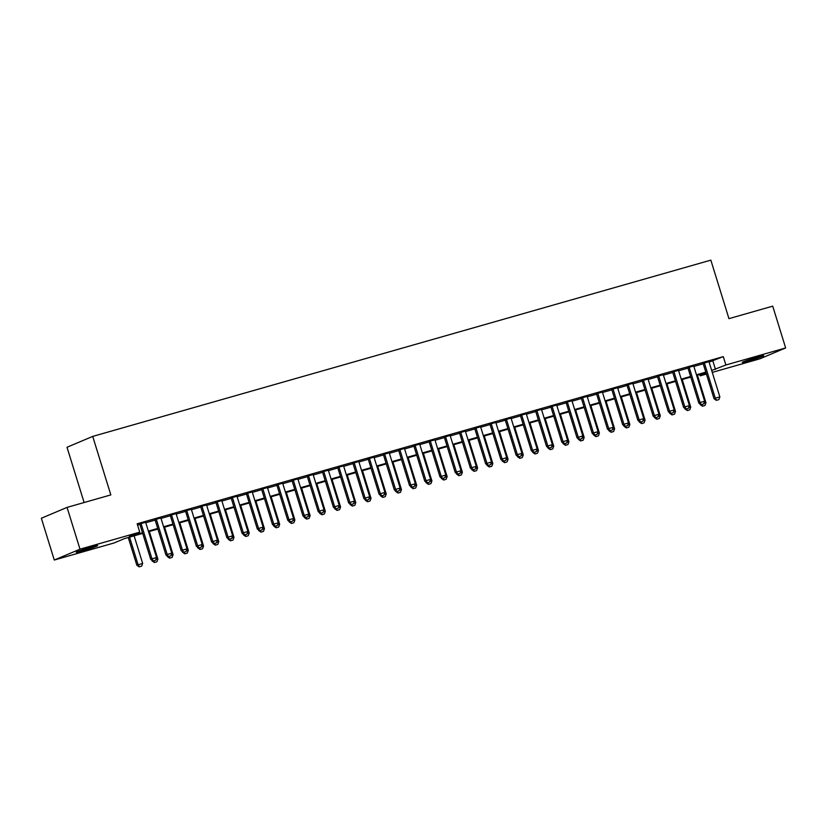 <?xml version="1.0" encoding="UTF-8"?>
<svg xmlns="http://www.w3.org/2000/svg" width="827" height="827" viewBox="0 0 827 827"><rect width="100%" height="100%" fill="white"/><g stroke="black" fill="none" stroke-linecap="round" stroke-linejoin="round"><path stroke-width="1.24" d="M91.373 547.081A11.206 0.527 -17.2 0 1 97.638 545.644A11.206 0.527 -17.2 0 1 82.483 550.844A11.206 0.527 -17.2 0 1 76.218 552.281A11.206 0.527 -17.2 0 1 91.373 547.081M757.449 357.14A11.206 0.527 -17.2 0 1 763.714 355.693A11.206 0.527 -17.2 0 1 748.559 360.892A11.206 0.527 -17.2 0 1 742.295 362.329A11.206 0.527 -17.2 0 1 757.449 357.14M84.116 502.527L67.008 447.262L92.717 436.408L710.838 260.143L728.949 318.643L772.718 306.155L785.65 347.94L759.941 358.794L712.274 372.388M706.413 374.062L700.19 375.84L706.175 373.308M699.787 374.528L700.19 375.84M142.689 533.394L124.463 538.594L114.043 542.988L54.282 560.034L79.992 549.18L139.742 532.143L129.322 536.537L142.502 532.784M79.992 549.18L67.059 507.396L41.35 518.25L54.282 560.034M145.635 522.292L139.773 523.967M160.862 517.95L155 519.625M176.089 513.608L170.217 515.283M191.316 509.267L185.444 510.941M206.533 504.925L200.672 506.6M221.76 500.583L215.899 502.258M236.987 496.241L231.115 497.916M252.214 491.9L246.343 493.574M267.431 487.558L261.57 489.233M282.658 483.216L276.797 484.891M297.885 478.874L292.024 480.549M313.113 474.533L307.241 476.207M328.34 470.191L322.468 471.866M343.556 465.849L337.695 467.524M358.784 461.507L352.922 463.182M374.011 457.166L368.139 458.84M389.238 452.824L383.366 454.499M404.455 448.482L398.593 450.157M419.682 444.14L413.82 445.815M434.909 439.799L429.037 441.473M450.136 435.457L444.264 437.132M465.353 431.115L459.492 432.79M480.58 426.773L474.719 428.448M495.807 422.432L489.935 424.106M511.034 418.09L505.163 419.765M526.251 413.748L520.39 415.423M541.478 409.406L535.617 411.081M556.705 405.065L550.834 406.739M571.933 400.723L566.061 402.398M587.149 396.381L581.288 398.056M602.376 392.039L596.515 393.714M617.604 387.698L611.732 389.372M632.831 383.356L626.959 385.031M648.048 379.014L642.186 380.689M663.275 374.672L657.413 376.347M678.502 370.331L672.63 372.005M693.729 365.989L687.857 367.664M709.09 362.112L723.305 356.623L137.158 523.78L139.742 532.143M137.561 525.093L139.918 524.421M145.779 522.747L155.135 520.08M161.007 518.405L170.362 515.738M176.234 514.063L185.589 511.396M191.45 509.721L200.816 507.054M206.678 505.38L216.033 502.713M221.905 501.038L231.26 498.371M237.132 496.696L246.487 494.029M252.349 492.354L261.714 489.687M267.576 488.013L276.931 485.346M282.803 483.671L292.158 481.004M298.03 479.329L307.386 476.662M313.257 474.987L322.613 472.32M328.474 470.646L337.84 467.979M343.701 466.304L353.057 463.637M358.928 461.962L368.284 459.295M374.155 457.62L383.511 454.953M389.372 453.279L398.738 450.612M404.599 448.937L413.955 446.27M419.827 444.595L429.182 441.928M435.054 440.253L444.409 437.586M450.27 435.912L459.636 433.245M465.498 431.57L474.853 428.903M480.725 427.228L490.08 424.561M495.952 422.886L505.307 420.219M511.169 418.545L520.534 415.878M526.396 414.203L535.751 411.536M541.623 409.861L550.978 407.194M556.85 405.519L566.206 402.852M572.067 401.178L581.433 398.511M587.294 396.836L596.649 394.169M602.521 392.494L611.877 389.827M617.748 388.152L627.104 385.485M632.965 383.811L642.331 381.144M648.192 379.469L657.548 376.802M663.419 375.127L672.775 372.46M678.647 370.785L688.002 368.118M693.863 366.454L703.229 363.777M708.946 361.647L703.084 363.322M67.059 507.396L110.828 494.908L92.717 436.408M723.305 356.623L725.889 364.986L785.65 347.94M711.675 370.465L725.889 364.986M148.364 531.11L157.73 528.443M163.591 526.768L172.946 524.101M178.818 522.426L188.174 519.759M194.045 518.084L203.401 515.417M209.262 513.743L218.628 511.076M224.489 509.401L233.845 506.734M239.716 505.059L249.072 502.392M254.943 500.717L264.299 498.05M270.16 496.376L279.526 493.709M285.387 492.034L294.753 489.367M300.615 487.692L309.97 485.025M315.842 483.35L325.197 480.683M331.069 479.009L340.424 476.342M346.286 474.667L355.651 472M361.513 470.325L370.868 467.658M376.74 465.983L386.095 463.316M391.967 461.642L401.322 458.975M407.184 457.3L416.55 454.633M422.411 452.958L431.766 450.291M437.638 448.616L446.993 445.949M452.865 444.275L462.221 441.608M468.082 439.933L477.448 437.266M483.309 435.591L492.665 432.924M498.536 431.249L507.892 428.582M513.763 426.908L523.119 424.241M528.98 422.566L538.346 419.899M544.207 418.224L553.563 415.557M559.434 413.882L568.79 411.215M574.662 409.541L584.017 406.874M589.878 405.199L599.244 402.532M605.106 400.857L614.461 398.19M620.333 396.515L629.688 393.848M635.56 392.174L644.915 389.507M650.777 387.832L660.142 385.165M666.004 383.49L675.359 380.823M681.231 379.148L690.586 376.481M696.458 374.807L705.813 372.14M706 372.75L696.644 375.417M690.772 377.091L681.417 379.758M675.556 381.433L666.19 384.1M660.328 385.775L650.973 388.442M645.101 390.117L635.746 392.784M629.874 394.458L620.519 397.125M614.657 398.8L605.292 401.467M599.43 403.142L590.075 405.809M584.203 407.484L574.848 410.151M568.976 411.825L559.621 414.492M553.759 416.167L544.393 418.834M538.532 420.509L529.177 423.176M523.305 424.851L513.949 427.518M508.078 429.192L498.722 431.859M492.861 433.534L483.495 436.201M477.634 437.876L468.278 440.543M462.407 442.218L453.051 444.885M447.18 446.559L437.824 449.226M431.963 450.901L422.597 453.568M416.736 455.243L407.38 457.91M401.508 459.585L392.153 462.252M386.281 463.926L376.926 466.593M371.065 468.268L361.699 470.935M355.837 472.61L346.482 475.277M340.61 476.952L331.255 479.619M325.383 481.293L316.028 483.96M310.166 485.635L300.801 488.302M294.939 489.977L285.584 492.644M279.712 494.319L270.357 496.986M264.485 498.66L255.13 501.327M249.268 503.002L239.902 505.669M234.041 507.344L224.686 510.011M218.814 511.686L209.458 514.353M203.587 516.027L194.231 518.694M188.37 520.369L179.004 523.036M173.143 524.711L163.787 527.378M157.916 529.053L148.56 531.72M712.884 361.027L715.469 369.38M716.585 400.268L718.87 399.617L716.585 400.268L715.293 398.2L714.042 398.728L703.012 363.105M708.884 361.43L719.862 396.898L715.293 398.2L704.315 362.733M718.87 399.617L719.862 396.898M714.042 398.728L716.378 400.351M703.86 403.359L705.969 402.759L697.43 375.189M702.485 406.222L704.976 405.478L702.485 406.222L700.149 404.589L700.686 404.362M699.911 403.824L700.149 404.589M701.699 404.537L702.692 406.129M705.969 402.759L704.976 405.478M701.358 404.61L703.643 403.958L701.358 404.61L700.066 402.542L698.815 403.069L687.795 367.446M693.657 365.772L704.635 401.24L700.066 402.542L689.087 367.074M703.643 403.958L704.635 401.24M698.815 403.069L701.151 404.692M686.141 408.952L688.426 408.3L686.141 408.952L684.849 406.884L683.598 407.411L672.568 371.788M678.429 370.114L689.408 405.581L684.849 406.884L673.871 371.416M688.426 408.3L689.408 405.581M683.598 407.411L685.924 409.034M670.914 413.293L673.199 412.642L670.914 413.293L669.622 411.226L668.371 411.753L657.341 376.13M663.213 374.455L674.191 409.923L669.622 411.226L658.643 375.758M673.199 412.642L674.191 409.923M668.371 411.753L670.707 413.376M655.687 417.635L657.972 416.984L655.687 417.635L654.395 415.567L653.144 416.095L642.114 380.472M647.986 378.797L658.964 414.265L654.395 415.567L643.416 380.1M657.972 416.984L658.964 414.265M653.144 416.095L655.48 417.718M688.633 407.701L690.741 407.101L682.213 379.531M687.258 410.564L689.749 409.82L687.258 410.564L684.921 408.931L685.459 408.703M684.684 408.166L684.921 408.931M686.472 408.879L687.464 410.471M690.741 407.101L689.749 409.82M673.416 412.042L675.514 411.443L666.986 383.873M672.031 414.906L674.522 414.162L672.031 414.906L669.694 413.273L670.232 413.045M669.467 412.508L669.694 413.273M671.245 413.221L672.248 414.813M675.514 411.443L674.522 414.162M658.189 416.384L660.297 415.785L651.759 388.214M656.814 419.248L659.305 418.503L656.814 419.248L654.477 417.614L655.005 417.387M654.24 416.849L654.477 417.614M656.018 417.563L657.02 419.155M660.297 415.785L659.305 418.503M642.961 420.726L645.07 420.126L636.532 392.556M641.587 423.589L644.078 422.845L641.587 423.589L639.25 421.956L639.788 421.729M639.013 421.191L639.25 421.956M640.801 421.904L641.793 423.496M645.07 420.126L644.078 422.845M640.46 421.977L642.744 421.325L640.46 421.977L639.168 419.909L637.917 420.436L626.897 384.813M632.758 383.139L643.737 418.607L639.168 419.909L628.189 384.441M642.744 421.325L643.737 418.607M637.917 420.436L640.253 422.059M627.734 425.068L629.843 424.468L621.315 396.898M626.359 427.931L628.851 427.187L626.359 427.931L624.023 426.298L624.561 426.07M623.785 425.533L624.023 426.298M625.574 426.246L626.566 427.838M629.843 424.468L628.851 427.187M625.243 426.318L627.528 425.667L625.243 426.318L623.94 424.251L622.7 424.778L611.67 389.155M617.531 387.481L628.51 422.948L623.94 424.251L612.972 388.783M627.528 425.667L628.51 422.948M622.7 424.778L625.026 426.401M612.518 429.409L614.616 428.81L606.088 401.24M611.132 432.273L613.624 431.529L611.132 432.273L608.796 430.64L609.334 430.412M608.569 429.875L608.796 430.64M610.347 430.588L611.349 432.18M614.616 428.81L613.624 431.529M610.016 430.66L612.3 430.009L610.016 430.66L608.724 428.593L607.473 429.12L596.443 393.497M602.314 391.822L613.293 427.29L608.724 428.593L597.745 393.125M612.3 430.009L613.293 427.29M607.473 429.12L609.809 430.743M597.29 433.751L599.389 433.152L590.86 405.581M595.916 436.615L598.407 435.87L595.916 436.615L593.579 434.981L594.106 434.754M593.341 434.216L593.579 434.981M595.12 434.93L596.122 436.522M599.389 433.152L598.407 435.87M594.789 435.002L597.073 434.351L594.789 435.002L593.497 432.935L592.246 433.462L581.216 397.839M587.087 396.164L598.066 431.632L593.497 432.935L582.518 397.467M597.073 434.351L598.066 431.632M592.246 433.462L594.582 435.085M582.063 438.093L584.172 437.493L575.633 409.923M580.688 440.956L583.18 440.212L580.688 440.956L578.352 439.323L578.89 439.096M578.114 438.558L578.352 439.323M579.903 439.271L580.895 440.863M584.172 437.493L583.18 440.212M579.562 439.344L581.846 438.692L579.562 439.344L578.269 437.276L577.019 437.803L565.999 402.18M571.86 400.506L582.839 435.974L578.269 437.276L567.291 401.808M581.846 438.692L582.839 435.974M577.019 437.803L579.355 439.426M566.836 442.435L568.945 441.835L560.417 414.265M565.461 445.298L567.953 444.554L565.461 445.298L563.125 443.665L563.663 443.437M562.887 442.9L563.125 443.665M564.676 443.613L565.668 445.205M568.945 441.835L567.953 444.554M564.345 443.685L566.619 443.034L564.345 443.685L563.042 441.618L561.791 442.145L550.772 406.522M556.633 404.848L567.611 440.315L563.042 441.618L552.064 406.15M566.619 443.034L567.611 440.315M561.791 442.145L564.128 443.768M551.619 446.776L553.718 446.177L545.189 418.607M550.234 449.64L552.725 448.896L550.234 449.64L547.898 448.007L548.435 447.779M547.67 447.242L547.898 448.007M549.448 447.955L550.451 449.547M553.718 446.177L552.725 448.896M549.118 448.027L551.402 447.376L549.118 448.027L547.825 445.96L546.575 446.487L535.545 410.864M541.416 409.189L552.395 444.657L547.825 445.96L536.847 410.492M551.402 447.376L552.395 444.657M546.575 446.487L548.911 448.11M536.392 451.118L538.491 450.519L529.962 422.948M535.017 453.982L537.509 453.237L535.017 453.982L532.681 452.348L533.208 452.121M532.443 451.583L532.681 452.348M534.221 452.297L535.224 453.889M538.491 450.519L537.509 453.237M533.891 452.369L536.175 451.718L533.891 452.369L532.598 450.301L531.347 450.829L520.317 415.206M526.189 413.531L537.168 448.999L532.598 450.301L521.62 414.834M536.175 451.718L537.168 448.999M531.347 450.829L533.684 452.452M521.165 455.46L523.274 454.86L514.735 427.29M519.79 458.323L522.282 457.579L519.79 458.323L517.454 456.69L517.991 456.463M517.216 455.925L517.454 456.69M519.005 456.638L519.997 458.23M523.274 454.86L522.282 457.579M518.663 456.711L520.948 456.059L518.663 456.711L517.371 454.643L516.12 455.17L505.101 419.547M510.962 417.873L521.94 453.341L517.371 454.643L506.393 419.175M520.948 456.059L521.94 453.341M516.12 455.17L518.457 456.793M505.938 459.802L508.047 459.202L499.508 431.632M504.563 462.665L507.054 461.921L504.563 462.665L502.227 461.032L502.764 460.804M501.989 460.267L502.227 461.032M503.777 460.98L504.77 462.572M508.047 459.202L507.054 461.921M503.447 461.052L505.721 460.401L503.447 461.052L502.144 458.985L500.893 459.512L489.873 423.889M495.735 422.215L506.713 457.682L502.144 458.985L491.166 423.517M505.721 460.401L506.713 457.682M500.893 459.512L503.229 461.135M490.721 464.143L492.82 463.544L484.291 435.974M489.336 467.007L491.827 466.263L489.336 467.007L487 465.374L487.537 465.146M486.772 464.609L487 465.374M488.55 465.322L489.543 466.914M492.82 463.544L491.827 466.263M488.219 465.394L490.504 464.743L488.219 465.394L486.927 463.327L485.676 463.854L474.646 428.231M480.518 426.556L491.496 462.024L486.927 463.327L475.949 427.859M490.504 464.743L491.496 462.024M485.676 463.854L488.013 465.477M475.494 468.485L477.592 467.886L469.064 440.315M474.119 471.349L476.61 470.604L474.119 471.349L471.783 469.715L472.31 469.488M471.545 468.95L471.783 469.715M473.323 469.664L474.326 471.256M477.592 467.886L476.61 470.604M472.992 469.736L475.277 469.085L472.992 469.736L471.7 467.668L470.449 468.196L459.419 432.573M465.291 430.898L476.269 466.366L471.7 467.668L460.722 432.201M475.277 469.085L476.269 466.366M470.449 468.196L472.786 469.819M460.267 472.827L462.376 472.227L453.837 444.657M458.892 475.69L461.383 474.946L458.892 475.69L456.556 474.057L457.093 473.83M456.318 473.292L456.556 474.057M458.106 474.005L459.099 475.597M462.376 472.227L461.383 474.946M457.765 474.078L460.05 473.426L457.765 474.078L456.473 472.01L455.222 472.537L444.202 436.914M450.064 435.24L461.042 470.708L456.473 472.01L445.495 436.542M460.05 473.426L461.042 470.708M455.222 472.537L457.558 474.16M445.04 477.169L447.149 476.569L438.61 448.999M443.665 480.032L446.156 479.288L443.665 480.032L441.329 478.399L441.866 478.171M441.091 477.634L441.329 478.399M442.879 478.347L443.872 479.939M447.149 476.569L446.156 479.288M442.548 478.419L444.823 477.768L442.548 478.419L441.246 476.352L439.995 476.879L428.975 441.256M434.837 439.582L445.815 475.049L441.246 476.352L430.267 440.884M444.823 477.768L445.815 475.049M439.995 476.879L442.331 478.502M429.823 481.51L431.921 480.911L423.393 453.341M428.438 484.374L430.929 483.63L428.438 484.374L426.101 482.741L426.639 482.513M425.874 481.976L426.101 482.741M427.652 482.689L428.644 484.281M431.921 480.911L430.929 483.63M427.321 482.761L429.606 482.11L427.321 482.761L426.029 480.694L424.778 481.221L413.748 445.598M419.62 443.923L430.588 479.391L426.029 480.694L415.051 445.226M429.606 482.11L430.588 479.391M424.778 481.221L427.114 482.844M414.596 485.852L416.694 485.253L408.166 457.682M413.221 488.716L415.712 487.971L413.221 488.716L410.885 487.082L411.412 486.855M410.647 486.317L410.885 487.082M412.425 487.031L413.428 488.623M416.694 485.253L415.712 487.971M412.094 487.103L414.379 486.452L412.094 487.103L410.802 485.035L409.551 485.563L398.521 449.94M404.393 448.265L415.371 483.733L410.802 485.035L399.823 449.568M414.379 486.452L415.371 483.733M409.551 485.563L411.887 487.186M399.369 490.194L401.477 489.594L392.939 462.024M397.994 493.057L400.485 492.313L397.994 493.057L395.657 491.424L396.195 491.197M395.42 490.659L395.657 491.424M397.208 491.372L398.2 492.964M401.477 489.594L400.485 492.313M396.867 491.445L399.152 490.793L396.867 491.445L395.575 489.377L394.324 489.904L383.294 454.281M389.166 452.607L400.144 488.075L395.575 489.377L384.596 453.909M399.152 490.793L400.144 488.075M394.324 489.904L396.66 491.527M384.142 494.536L386.25 493.936L377.712 466.366M382.767 497.399L385.258 496.655L382.767 497.399L380.43 495.766L380.968 495.538M380.193 495.001L380.43 495.766M381.981 495.714L382.973 497.306M386.25 493.936L385.258 496.655M381.65 495.786L383.924 495.135L381.65 495.786L380.348 493.719L379.097 494.246L368.077 458.623M373.938 456.949L384.917 492.416L380.348 493.719L369.369 458.251M383.924 495.135L384.917 492.416M379.097 494.246L381.433 495.869M368.925 498.877L371.023 498.278L362.495 470.708M367.539 501.741L370.031 500.997L367.539 501.741L365.203 500.108L365.741 499.88M364.976 499.343L365.203 500.108M366.754 500.056L367.746 501.648M371.023 498.278L370.031 500.997M366.423 500.128L368.708 499.477L366.423 500.128L365.131 498.061L363.88 498.588L352.85 462.965M358.711 461.29L369.69 496.758L365.131 498.061L354.152 462.593M368.708 499.477L369.69 496.758M363.88 498.588L366.216 500.211M353.698 503.219L355.796 502.62L347.268 475.049M352.323 506.083L354.814 505.338L352.323 506.083L349.986 504.449L350.514 504.222M349.749 503.684L349.986 504.449M351.527 504.398L352.529 505.99M355.796 502.62L354.814 505.338M351.196 504.47L353.48 503.819L351.196 504.47L349.904 502.402L348.653 502.93L337.623 467.307M343.494 465.632L354.473 501.1L349.904 502.402L338.925 466.935M353.48 503.819L354.473 501.1M348.653 502.93L350.989 504.553M338.47 507.561L340.579 506.961L332.04 479.391M337.096 510.424L339.587 509.68L337.096 510.424L334.759 508.791L335.297 508.564M334.522 508.026L334.759 508.791M336.31 508.739L337.302 510.331M340.579 506.961L339.587 509.68M335.969 508.812L338.253 508.16L335.969 508.812L334.677 506.744L333.426 507.271L322.396 471.648M328.267 469.974L339.246 505.442L334.677 506.744L323.698 471.276M338.253 508.16L339.246 505.442M333.426 507.271L335.762 508.894M323.243 511.903L325.352 511.303L316.813 483.733M321.868 514.766L324.36 514.022L321.868 514.766L319.532 513.133L320.07 512.905M319.294 512.368L319.532 513.133M321.083 513.081L322.075 514.673M325.352 511.303L324.36 514.022M320.742 513.153L323.026 512.502L320.742 513.153L319.449 511.086L318.199 511.613L307.179 475.99M313.04 474.316L324.019 509.783L319.449 511.086L308.471 475.618M323.026 512.502L324.019 509.783M318.199 511.613L320.535 513.236M308.026 516.244L310.125 515.645L301.597 488.075M306.641 519.108L309.133 518.364L306.641 519.108L304.305 517.475L304.843 517.247M304.078 516.71L304.305 517.475M305.856 517.423L306.848 519.015M310.125 515.645L309.133 518.364M305.525 517.495L307.809 516.844L305.525 517.495L304.233 515.428L302.982 515.955L291.952 480.332M297.813 478.657L308.791 514.125L304.233 515.428L293.254 479.96M307.809 516.844L308.791 514.125M302.982 515.955L305.318 517.578M292.799 520.586L294.898 519.987L286.369 492.416M291.424 523.45L293.916 522.705L291.424 523.45L289.088 521.816L289.615 521.589M288.85 521.051L289.088 521.816M290.628 521.765L291.631 523.357M294.898 519.987L293.916 522.705M290.298 521.827L292.582 521.175L290.298 521.827L289.005 519.769L287.755 520.297L276.725 484.674M282.596 482.999L293.575 518.467L289.005 519.769L278.027 484.302M292.582 521.175L293.575 518.467M287.755 520.297L290.091 521.92M277.572 524.928L279.681 524.328L271.142 496.758M276.197 527.791L278.689 527.047L276.197 527.791L273.861 526.158L274.399 525.931M273.623 525.393L273.861 526.158M275.412 526.106L276.404 527.698M279.681 524.328L278.689 527.047M275.071 526.168L277.355 525.517L275.071 526.168L273.778 524.111L272.528 524.638L261.497 489.015M267.369 487.341L278.348 522.809L273.778 524.111L262.8 488.643M277.355 525.517L278.348 522.809M272.528 524.638L274.864 526.261M262.345 529.27L264.454 528.67L255.915 501.1M260.97 532.123L263.462 531.389L260.97 532.123L258.634 530.5L259.171 530.272M258.396 529.735L258.634 530.5M260.185 530.448L261.177 532.04M264.454 528.67L263.462 531.389M259.843 530.51L262.128 529.859L259.843 530.51L258.551 528.453L257.3 528.98L246.281 493.357M252.142 491.683L263.12 527.15L258.551 528.453L247.573 492.985M262.128 529.859L263.12 527.15M257.3 528.98L259.637 530.603M247.128 533.611L249.227 533.012L240.698 505.442M245.743 536.465L248.234 535.731L245.743 536.465L243.407 534.842L243.944 534.614M243.169 534.077L243.407 534.842M244.957 534.79L245.95 536.382M249.227 533.012L248.234 535.731M244.627 534.852L246.911 534.201L244.627 534.852L243.334 532.795L242.084 533.322L231.053 497.699M236.915 496.024L247.893 531.492L243.334 532.795L232.356 497.327M246.911 534.201L247.893 531.492M242.084 533.322L244.42 534.945M231.901 537.953L234 537.354L225.471 509.783M230.516 540.806L233.018 540.072L230.516 540.806L228.19 539.183L228.717 538.956M227.952 538.418L228.19 539.183M229.73 539.132L230.733 540.724M234 537.354L233.018 540.072M229.399 539.194L231.684 538.542L229.399 539.194L228.107 537.136L226.856 537.664L215.826 502.041M221.698 500.366L232.676 535.834L228.107 537.136L217.129 501.669M231.684 538.542L232.676 535.834M226.856 537.664L229.193 539.287M216.674 542.295L218.783 541.695L210.244 514.125M215.299 545.148L217.79 544.414L215.299 545.148L212.963 543.525L213.49 543.298M212.725 542.76L212.963 543.525M214.513 543.473L215.506 545.065M218.783 541.695L217.79 544.414M214.172 543.535L216.457 542.884L214.172 543.535L212.88 541.478L211.629 542.005L200.599 506.382M206.471 504.708L217.449 540.176L212.88 541.478L201.902 506.01M216.457 542.884L217.449 540.176M211.629 542.005L213.966 543.628M201.447 546.637L203.556 546.037L195.017 518.467M200.072 549.49L202.563 548.756L200.072 549.49L197.736 547.867L198.273 547.639M197.498 547.102L197.736 547.867M199.286 547.815L200.279 549.407M203.556 546.037L202.563 548.756M198.945 547.877L201.23 547.226L198.945 547.877L197.653 545.82L196.402 546.347L185.382 510.724M191.244 509.05L202.222 544.517L197.653 545.82L186.675 510.352M201.23 547.226L202.222 544.517M196.402 546.347L198.738 547.97M186.23 550.978L188.329 550.379L179.8 522.809M184.845 553.832L187.336 553.098L184.845 553.832L182.509 552.209L183.046 551.981M182.271 551.444L182.509 552.209M184.059 552.157L185.052 553.749M188.329 550.379L187.336 553.098M183.728 552.219L186.013 551.568L183.728 552.219L182.436 550.162L181.185 550.689L170.155 515.066M176.017 513.391L186.995 548.859L182.436 550.162L171.458 514.694M186.013 551.568L186.995 548.859M181.185 550.689L183.522 552.312M171.003 555.32L173.101 554.721L164.573 527.15M169.618 558.173L172.119 557.439L169.618 558.173L167.292 556.55L167.819 556.323M167.054 555.785L167.292 556.55M168.832 556.499L169.835 558.091M173.101 554.721L172.119 557.439M168.501 556.561L170.786 555.909L168.501 556.561L167.209 554.503L165.958 555.031L154.928 519.408M160.8 517.733L171.778 553.201L167.209 554.503L156.231 519.036M170.786 555.909L171.778 553.201M165.958 555.031L168.294 556.654M155.776 559.662L157.885 559.062L149.346 531.492M154.401 562.515L156.892 561.781L154.401 562.515L152.065 560.892L152.592 560.665M151.827 560.127L152.065 560.892M153.615 560.84L154.608 562.432M157.885 559.062L156.892 561.781M153.274 560.902L155.559 560.251L153.274 560.902L151.982 558.835L150.731 559.372L139.701 523.749M145.573 522.075L156.551 557.532L151.982 558.835L141.004 523.377M155.559 560.251L156.551 557.532M150.731 559.372L153.067 560.995M128.257 537.509L136.837 565.234L142.657 563.404L134.119 535.834M139.174 566.857L141.665 566.123L139.174 566.857L136.837 565.234M129.56 537.136L138.088 564.707L139.381 566.774M142.657 563.404L141.665 566.123"/></g></svg>
